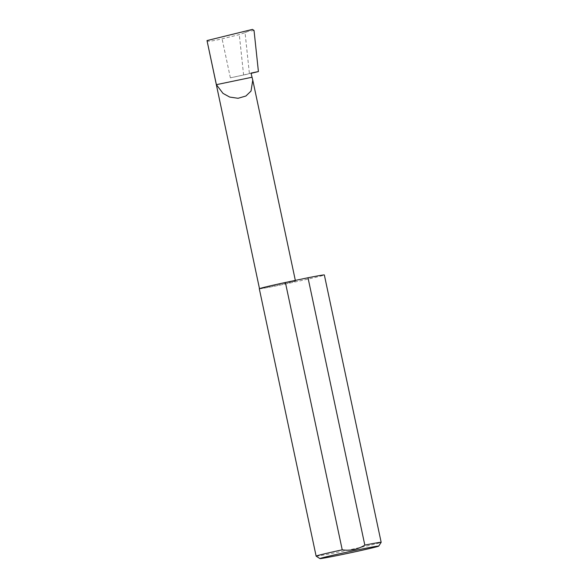 <?xml version="1.0" encoding="UTF-8"?>
<svg xmlns="http://www.w3.org/2000/svg" width="588" height="588" viewBox="0 0 588 588"><rect width="100%" height="100%" fill="white"/><g stroke="black" fill="none" stroke-linecap="round" stroke-linejoin="round"><path stroke-width="0.44" stroke-dasharray="2.94 2.21" d="M295.242 281.152A18.39 0.419 -12 0 1 276.081 285.584A18.39 0.419 -12 0 1 259.492 288.686A18.39 0.419 -12 0 1 259.727 288.561A18.39 0.419 -12 0 1 278.888 284.136A18.39 0.419 -12 0 1 295.477 281.035A18.39 0.419 -12 0 1 295.242 281.152M207.013 40.572C206.594 41.866 211.621 41.292 222.088 38.845L239.301 34.618L245.049 32.649L249.422 73.743L251.076 73.36M251.017 73.103A18.39 0.419 -12 0 1 230.378 77.837L249.422 73.743M316.146 556.145A33.244 0.757 168 0 0 346.479 550.449A33.244 0.757 168 0 0 380.745 542.526A33.244 0.757 168 0 0 381.164 542.327M259.308 288.781A33.244 0.757 168 0 0 289.289 283.173A33.244 0.757 168 0 0 323.922 275.177A33.244 0.757 168 0 0 324.341 274.956M243.608 75.08L239.301 34.618M245.049 32.649L252.458 29.4M254.038 30.473L248.261 31.451M230.378 77.837L222.088 38.845M295.338 280.402L295.477 281.035"/><path stroke-width="0.88" d="M251.076 73.36L258.411 71.56L251.017 73.103L252.766 80.115L251.032 91.059L245.887 96.02L238.066 98.284L229.717 97.071L223.014 93.396L216.384 84.672L251.907 77.263M258.411 71.56L254.038 30.473L252.458 29.4L207.013 40.572L216.384 84.672M207.013 40.572L259.484 288.657M378.327 546.289A30.054 0.684 -12 0 1 347.354 553.448A30.054 0.684 -12 0 1 319.931 558.6A30.054 0.684 -12 0 1 320.298 558.394A30.054 0.684 -12 0 1 351.94 551.088A30.054 0.684 -12 0 1 378.701 546.105A30.054 0.684 -12 0 1 378.327 546.289M378.701 546.105L381.164 542.327A33.244 0.757 168 0 0 381.164 542.305A33.244 0.757 168 0 0 364.825 545.113C357.886 549.427 350.352 550.993 342.231 549.824A33.244 0.757 168 0 0 316.55 555.91A33.244 0.757 168 0 0 316.131 556.13A33.244 0.757 168 0 0 316.146 556.145L319.931 558.6M342.231 549.824L285.401 282.475A33.244 0.757 168 0 0 259.727 288.561A33.244 0.757 168 0 0 259.308 288.781L316.131 556.13M381.164 542.305L324.341 274.956A33.244 0.757 168 0 0 308.002 277.764L364.825 545.113M285.401 282.475L308.002 277.764M252.766 80.115L295.338 280.402"/></g></svg>
